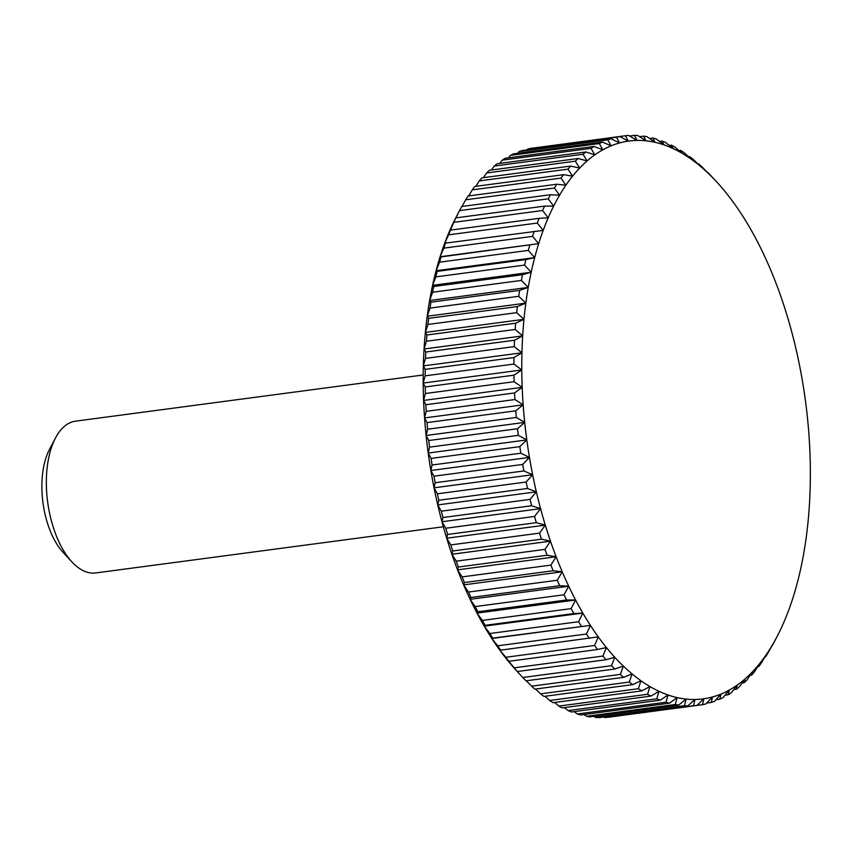 <?xml version="1.0" encoding="UTF-8"?>
<svg xmlns="http://www.w3.org/2000/svg" width="853" height="853" viewBox="0 0 853 853"><rect width="100%" height="100%" fill="white"/><g stroke="black" fill="none" stroke-linecap="round" stroke-linejoin="round"><path stroke-width="1.28" d="M443.357 526.77L95.696 572.949A76.567 38.278 -97.6 0 1 83.69 570.892A76.567 38.278 -97.6 0 1 71.94 561.935A76.567 38.278 -97.6 0 1 55.477 437.994A76.567 38.278 -97.6 0 1 75.533 421.158L423.195 374.979M71.94 561.935L63.133 552.435A63.612 31.806 -97.6 0 1 49.463 449.456L55.477 437.994M425.242 386.953L423.184 383.061L521.78 369.967L513.975 375.171L425.242 386.953A287.12 143.56 82.4 0 0 425.391 393.51L514.124 381.717L522.185 387.337L514.572 392.945L425.839 404.727A287.12 143.56 82.4 0 0 426.201 411.327L514.935 399.545L523.166 404.834L515.745 410.826L427.012 422.608A287.12 143.56 82.4 0 0 427.598 429.23L516.332 417.448L524.702 422.395L517.504 428.739L428.76 440.532A287.12 143.56 82.4 0 0 429.56 447.143L518.293 435.361L526.802 439.935L519.818 446.631L431.085 458.413A287.12 143.56 82.4 0 0 432.087 465.002L520.82 453.22L529.446 457.4L522.697 464.416L433.964 476.198A287.12 143.56 82.4 0 0 435.158 482.734L523.891 470.952L532.635 474.726L526.12 482.03L437.386 493.812A287.12 143.56 82.4 0 0 438.783 500.263L527.517 488.481L536.345 491.829L530.076 499.4L441.332 511.182A287.12 143.56 82.4 0 0 442.931 517.526L531.664 505.744L540.567 508.644L534.543 516.449L445.81 528.242A287.12 143.56 82.4 0 0 447.59 534.447L536.324 522.665L545.291 525.117L539.512 533.136L450.779 544.918A287.12 143.56 82.4 0 0 452.74 550.974L541.474 539.192L550.484 541.175L544.971 549.375L456.227 561.157A287.12 143.56 82.4 0 0 458.36 567.032L547.093 555.25L556.135 556.753L550.878 565.102L462.145 576.884A287.12 143.56 82.4 0 0 464.437 582.556L553.17 570.764L562.223 571.787L557.222 580.253L468.489 592.046A287.12 143.56 82.4 0 0 470.941 597.484L559.675 585.702L568.716 586.224L563.982 594.786L475.238 606.568A287.12 143.56 82.4 0 0 477.84 611.772L566.573 599.979L575.604 600.011L571.115 608.626L482.382 620.408A287.12 143.56 82.4 0 0 485.112 625.334L573.845 613.552L582.844 613.083L578.611 621.72L489.878 633.502A287.12 143.56 82.4 0 0 492.725 638.151L590.404 625.388L586.427 634.024L497.694 645.806A287.12 143.56 82.4 0 0 500.658 650.146L598.273 636.882L594.541 645.486L505.808 657.268A287.12 143.56 82.4 0 0 508.878 661.288L597.612 649.496L606.398 647.523L602.922 656.064L514.188 667.846A287.12 143.56 82.4 0 0 517.344 671.524L606.078 659.732L614.768 657.268L611.526 665.703L522.793 677.495L517.206 671.482A281.373 140.692 -97.6 0 1 516.172 670.362A281.373 140.692 -97.6 0 1 507.812 660.627A281.373 140.692 -97.6 0 1 499.677 649.986A281.373 140.692 -97.6 0 1 491.808 638.481A281.373 140.692 -97.6 0 1 484.248 626.177A281.373 140.692 -97.6 0 1 477.008 613.104A281.373 140.692 -97.6 0 1 470.131 599.318A281.373 140.692 -97.6 0 1 463.627 584.881A281.373 140.692 -97.6 0 1 457.549 569.847A281.373 140.692 -97.6 0 1 451.887 554.269A281.373 140.692 -97.6 0 1 446.695 538.211A281.373 140.692 -97.6 0 1 441.971 521.748A281.373 140.692 -97.6 0 1 437.749 504.923A281.373 140.692 -97.6 0 1 434.038 487.82A281.373 140.692 -97.6 0 1 430.85 470.504A281.373 140.692 -97.6 0 1 428.206 453.028A281.373 140.692 -97.6 0 1 426.105 435.488A281.373 140.692 -97.6 0 1 424.57 417.927A281.373 140.692 -97.6 0 1 423.589 400.43A281.373 140.692 -97.6 0 1 423.184 383.061A281.373 140.692 -97.6 0 1 423.344 365.894A281.373 140.692 -97.6 0 1 424.08 348.984A281.373 140.692 -97.6 0 1 425.37 332.414A281.373 140.692 -97.6 0 1 427.236 316.239A281.373 140.692 -97.6 0 1 429.645 300.523A281.373 140.692 -97.6 0 1 432.599 285.329A281.373 140.692 -97.6 0 1 436.086 270.721A281.373 140.692 -97.6 0 1 440.084 256.753A281.373 140.692 -97.6 0 1 444.594 243.478A281.373 140.692 -97.6 0 1 449.595 230.95A281.373 140.692 -97.6 0 1 455.044 219.221A281.373 140.692 -97.6 0 1 456.707 216.001L459.532 210.606L548.266 198.824A287.12 143.56 -97.6 0 1 550.494 194.719L461.761 206.501A287.12 143.56 82.4 0 0 459.532 210.606L455.875 217.888A287.12 143.56 82.4 0 0 453.817 222.313L542.551 210.52A287.12 143.56 -97.6 0 1 544.609 206.095L455.875 217.888M423.184 383.061L425.157 375.842L513.89 364.06L521.78 369.967A281.373 140.692 82.4 0 0 522.185 387.337A281.373 140.692 82.4 0 0 523.166 404.834A281.373 140.692 82.4 0 0 524.702 422.395A281.373 140.692 82.4 0 0 526.802 439.935A281.373 140.692 82.4 0 0 529.446 457.4A281.373 140.692 82.4 0 0 532.635 474.726A281.373 140.692 82.4 0 0 536.345 491.829A281.373 140.692 82.4 0 0 540.567 508.644A281.373 140.692 82.4 0 0 545.291 525.117A281.373 140.692 82.4 0 0 550.484 541.175A281.373 140.692 82.4 0 0 556.135 556.753A281.373 140.692 82.4 0 0 562.223 571.787A281.373 140.692 82.4 0 0 568.716 586.224A281.373 140.692 82.4 0 0 575.604 600.011A281.373 140.692 82.4 0 0 582.844 613.083A281.373 140.692 82.4 0 0 590.404 625.388A281.373 140.692 82.4 0 0 598.273 636.882A281.373 140.692 82.4 0 0 606.398 647.523A281.373 140.692 82.4 0 0 614.768 657.268A281.373 140.692 82.4 0 0 623.34 666.076L620.334 674.382L531.6 686.175L526.312 680.779M514.124 381.717A287.12 143.56 -97.6 0 1 513.975 375.171M542.551 210.52L548.18 217.856L539.192 218.325L450.459 230.118A287.12 143.56 82.4 0 0 448.571 234.842L537.305 223.049L543.19 230.385L445.511 243.137A287.12 143.56 82.4 0 0 443.816 248.148L532.549 236.366L538.68 243.649L441.076 256.913A287.12 143.56 82.4 0 0 439.562 262.18L528.295 250.398L534.682 257.627L525.885 259.6L437.152 271.382A287.12 143.56 82.4 0 0 435.84 276.894L524.574 265.102L531.195 272.235L522.494 274.698L433.761 286.48A287.12 143.56 82.4 0 0 432.652 292.216L521.386 280.424L528.231 287.429L519.658 290.372L430.925 302.165A287.12 143.56 82.4 0 0 430.019 308.093L518.752 296.3L525.821 303.146L517.376 306.568L428.643 318.35A287.12 143.56 82.4 0 0 427.939 324.46L516.673 312.667L523.966 319.321L515.66 323.212L426.926 334.994A287.12 143.56 82.4 0 0 426.436 341.243L515.169 329.461L522.676 335.89L514.519 340.24L425.786 352.022A287.12 143.56 82.4 0 0 425.508 358.399L514.242 346.617L521.94 352.801A281.373 140.692 82.4 0 0 521.78 369.967M548.266 198.824L553.64 206.127A281.373 140.692 82.4 0 0 548.18 217.856A281.373 140.692 82.4 0 0 543.19 230.385A281.373 140.692 82.4 0 0 538.68 243.649A281.373 140.692 82.4 0 0 534.682 257.627A281.373 140.692 82.4 0 0 531.195 272.235A281.373 140.692 82.4 0 0 528.231 287.429A281.373 140.692 82.4 0 0 525.821 303.146A281.373 140.692 82.4 0 0 523.966 319.321A281.373 140.692 82.4 0 0 522.676 335.89A281.373 140.692 82.4 0 0 521.94 352.801L513.954 357.578L425.22 369.37L423.344 365.894L425.508 358.399M513.89 364.06A287.12 143.56 -97.6 0 1 513.954 357.578M425.839 404.727L423.589 400.43L425.391 393.51M423.589 400.43L522.185 387.337M514.935 399.545A287.12 143.56 -97.6 0 1 514.572 392.945M427.012 422.608L424.57 417.927L426.201 411.327M424.57 417.927L523.166 404.834M516.332 417.448A287.12 143.56 -97.6 0 1 515.745 410.826M428.76 440.532L426.105 435.488L427.598 429.23M426.105 435.488L524.702 422.395M518.293 435.361A287.12 143.56 -97.6 0 1 517.504 428.739M431.085 458.413L428.206 453.028L429.56 447.143M428.206 453.028L526.802 439.935M520.82 453.22A287.12 143.56 -97.6 0 1 519.818 446.631M433.964 476.198L430.85 470.504L432.087 465.002M430.85 470.504L529.446 457.4M523.891 470.952A287.12 143.56 -97.6 0 1 522.697 464.416M437.386 493.812L434.038 487.82L435.158 482.734M434.038 487.82L532.635 474.726M527.517 488.481A287.12 143.56 -97.6 0 1 526.12 482.03M441.332 511.182L437.749 504.923L438.783 500.263M437.749 504.923L536.345 491.829M531.664 505.744A287.12 143.56 -97.6 0 1 530.076 499.4M445.81 528.242L441.971 521.748L442.931 517.526M441.971 521.748L540.567 508.644M536.324 522.665A287.12 143.56 -97.6 0 1 534.543 516.449M450.779 544.918L446.695 538.211L447.59 534.447M446.695 538.211L545.291 525.117M541.474 539.192A287.12 143.56 -97.6 0 1 539.512 533.136M456.227 561.157L451.887 554.269L452.74 550.974M451.887 554.269L550.484 541.175M547.093 555.25A287.12 143.56 -97.6 0 1 544.971 549.375M462.145 576.884L457.549 569.847L458.36 567.032M457.549 569.847L556.135 556.753M553.17 570.764A287.12 143.56 -97.6 0 1 550.878 565.102M468.489 592.046L463.627 584.881L464.437 582.556M463.627 584.881L562.223 571.787M559.675 585.702A287.12 143.56 -97.6 0 1 557.222 580.253M475.238 606.568L470.131 599.318L470.941 597.484M470.131 599.318L568.716 586.224M566.573 599.979A287.12 143.56 -97.6 0 1 563.982 594.786M482.382 620.408L477.008 613.104L477.84 611.772M477.008 613.104L575.604 600.011M573.845 613.552A287.12 143.56 -97.6 0 1 571.115 608.626M489.878 633.502L484.248 626.177L485.112 625.334M484.248 626.177L582.844 613.083M581.469 626.358A287.12 143.56 -97.6 0 1 578.611 621.72M497.694 645.806L491.808 638.481L492.725 638.151M491.808 638.481L590.404 625.388M589.391 638.364A287.12 143.56 -97.6 0 1 586.427 634.024M505.808 657.268L499.677 649.986L500.658 650.146M597.612 649.496A287.12 143.56 -97.6 0 1 594.541 645.486M514.188 667.846L508.878 661.288M606.078 659.732A287.12 143.56 -97.6 0 1 602.922 656.064M518.677 673.07L517.344 671.524M522.793 677.495A287.12 143.56 82.4 0 0 526.024 680.811L614.757 669.029A287.12 143.56 -97.6 0 1 611.526 665.703M614.757 669.029L623.34 666.076A281.373 140.692 82.4 0 0 632.084 673.913L629.301 682.059L540.557 693.852L535.567 689.032M531.6 686.175A287.12 143.56 82.4 0 0 534.895 689.128L623.628 677.335A287.12 143.56 -97.6 0 1 620.334 674.382M623.628 677.335L632.084 673.913A281.373 140.692 82.4 0 0 640.955 680.747L638.385 688.702L549.652 700.494L545.014 696.283M540.557 693.852A287.12 143.56 82.4 0 0 543.905 696.421L632.638 684.639A287.12 143.56 -97.6 0 1 629.301 682.059M632.638 684.639L640.955 680.747A281.373 140.692 82.4 0 0 649.922 686.548L647.566 694.289L558.832 706.081L554.61 702.477M549.652 700.494A287.12 143.56 82.4 0 0 553.032 702.68L641.765 690.898A287.12 143.56 -97.6 0 1 638.385 688.702M641.765 690.898L649.922 686.548A281.373 140.692 82.4 0 0 658.964 691.303L656.799 698.799L568.066 710.581L564.323 707.595M558.832 706.081A287.12 143.56 82.4 0 0 562.234 707.873L650.978 696.08A287.12 143.56 -97.6 0 1 647.566 694.289M650.978 696.08L658.964 691.303A281.373 140.692 82.4 0 0 668.027 694.982L666.044 702.211L577.31 713.993L574.133 711.626M568.066 710.581A287.12 143.56 82.4 0 0 571.478 711.978L660.211 700.185A287.12 143.56 -97.6 0 1 656.799 698.799M660.211 700.185L668.027 694.982A281.373 140.692 82.4 0 0 677.079 697.583L675.277 704.503L586.544 716.296L584.017 714.537M577.31 713.993A287.12 143.56 82.4 0 0 580.733 714.974L669.466 703.192A287.12 143.56 -97.6 0 1 666.044 702.211M669.466 703.192L677.079 697.583A281.373 140.692 82.4 0 0 686.089 699.076L684.458 705.687L595.714 717.469L593.933 716.328M586.544 716.296A287.12 143.56 82.4 0 0 589.945 716.861L678.679 705.068A287.12 143.56 -97.6 0 1 675.277 704.503M678.679 705.068L686.089 699.076A281.373 140.692 82.4 0 0 695.024 699.481L693.532 705.73L604.798 717.522L603.881 716.978M595.714 717.469A287.12 143.56 82.4 0 0 599.083 717.618L687.827 705.836A287.12 143.56 -97.6 0 1 684.458 705.687M687.827 705.836L695.024 699.481A281.373 140.692 82.4 0 0 703.842 698.778L702.488 704.663L696.933 705.399M604.798 717.522A287.12 143.56 82.4 0 0 608.125 717.256L696.858 705.463A287.12 143.56 -97.6 0 1 693.532 705.73M696.858 705.463L703.842 698.778A281.373 140.692 82.4 0 0 712.511 696.965L711.285 702.467L706.625 703.085M711.285 702.467A287.12 143.56 -97.6 0 0 714.483 701.369L720.998 694.075A281.373 140.692 82.4 0 1 712.511 696.965L705.762 703.981A287.12 143.56 -97.6 0 1 702.488 704.663M719.879 699.161A287.12 143.56 -97.6 0 0 722.992 697.658L729.272 690.088A281.373 140.692 82.4 0 1 720.998 694.075L719.879 699.161L716.008 699.673M728.238 694.747A287.12 143.56 -97.6 0 0 731.266 692.849L737.291 685.044A281.373 140.692 82.4 0 1 729.272 690.088L728.238 694.747L725.061 695.174M736.331 689.267A287.12 143.56 -97.6 0 0 739.252 686.964L745.032 678.956A281.373 140.692 82.4 0 1 737.291 685.044L736.331 689.267L733.783 689.608M744.136 682.72A287.12 143.56 -97.6 0 0 746.94 680.033L752.453 671.833A281.373 140.692 82.4 0 1 745.032 678.956L744.136 682.72L742.142 682.986M751.61 675.128A287.12 143.56 -97.6 0 0 754.287 672.079L759.543 663.73A281.373 140.692 82.4 0 1 752.453 671.833L751.61 675.128L750.118 675.331M758.722 666.545A287.12 143.56 -97.6 0 0 761.26 663.122L766.261 654.656A281.373 140.692 82.4 0 1 759.543 663.73L758.722 666.545L757.688 666.683M765.45 656.991A287.12 143.56 -97.6 0 0 767.839 653.217L772.583 644.665A281.373 140.692 82.4 0 1 766.261 654.656L764.842 657.066M707.233 172.221L708.79 173.831A281.373 140.692 82.4 0 1 716.328 181.518A281.373 140.692 82.4 0 1 717.362 182.638A281.373 140.692 82.4 0 1 725.722 192.373A281.373 140.692 82.4 0 1 733.857 203.014A281.373 140.692 82.4 0 1 741.726 214.519A281.373 140.692 82.4 0 1 749.286 226.823A281.373 140.692 82.4 0 1 756.526 239.896A281.373 140.692 82.4 0 1 763.403 253.682A281.373 140.692 82.4 0 1 769.907 268.119A281.373 140.692 82.4 0 1 775.995 283.153A281.373 140.692 82.4 0 1 781.647 298.731A281.373 140.692 82.4 0 1 786.839 314.789A281.373 140.692 82.4 0 1 791.563 331.252A281.373 140.692 82.4 0 1 795.785 348.077A281.373 140.692 82.4 0 1 799.496 365.18A281.373 140.692 82.4 0 1 802.684 382.496A281.373 140.692 82.4 0 1 805.328 399.972A281.373 140.692 82.4 0 1 807.428 417.512A281.373 140.692 82.4 0 1 808.964 435.073A281.373 140.692 82.4 0 1 809.945 452.57A281.373 140.692 82.4 0 1 810.35 469.939A281.373 140.692 82.4 0 1 810.19 487.106A281.373 140.692 82.4 0 1 809.454 504.016A281.373 140.692 82.4 0 1 808.164 520.586A281.373 140.692 82.4 0 1 806.309 536.761A281.373 140.692 82.4 0 1 803.889 552.477A281.373 140.692 82.4 0 1 800.935 567.671A281.373 140.692 82.4 0 1 797.448 582.279A281.373 140.692 82.4 0 1 793.45 596.247A281.373 140.692 82.4 0 1 788.94 609.522A281.373 140.692 82.4 0 1 783.95 622.05A281.373 140.692 82.4 0 1 778.49 633.779A281.373 140.692 82.4 0 1 776.838 636.999A281.373 140.692 82.4 0 1 772.583 644.665L771.56 646.521M776.838 636.999L774.002 642.394A287.12 143.56 -97.6 0 1 771.773 646.499M716.328 181.518L710.741 175.505A287.12 143.56 -97.6 0 0 707.51 172.189M616.506 137.237L619.619 142.931A281.373 140.692 82.4 0 1 628.288 141.129A281.373 140.692 82.4 0 1 637.106 140.425A281.373 140.692 82.4 0 1 646.041 140.82A281.373 140.692 82.4 0 1 655.051 142.323A281.373 140.692 82.4 0 1 664.103 144.914A281.373 140.692 82.4 0 1 673.166 148.603A281.373 140.692 82.4 0 1 682.208 153.348A281.373 140.692 82.4 0 1 691.175 159.159A281.373 140.692 82.4 0 1 700.046 165.994A281.373 140.692 82.4 0 1 708.79 173.831L701.934 166.825A287.12 143.56 -97.6 0 0 698.639 163.872L700.046 165.994L692.977 159.148A287.12 143.56 -97.6 0 0 689.629 156.579L691.175 159.159L683.882 152.506A287.12 143.56 -97.6 0 0 680.502 150.32L682.208 153.348L674.702 146.919A287.12 143.56 -97.6 0 0 671.3 145.127L673.166 148.603L665.468 142.419A287.12 143.56 -97.6 0 0 662.056 141.022L664.103 144.914L656.224 139.007A287.12 143.56 -97.6 0 0 652.801 138.026L655.051 142.323L646.99 136.704A287.12 143.56 -97.6 0 0 643.588 136.139L646.041 140.82L637.82 135.531A287.12 143.56 -97.6 0 0 634.451 135.382L637.106 140.425L628.736 135.478A287.12 143.56 -97.6 0 0 625.409 135.744L628.288 141.129L619.779 136.555L531.046 148.337A287.12 143.56 82.4 0 0 527.772 149.019L616.506 137.237A287.12 143.56 -97.6 0 1 619.779 136.555M697.967 163.968L698.639 163.872M688.52 156.717L689.629 156.579M678.924 150.523L680.502 150.32M669.21 145.405L671.3 145.127M659.401 141.374L662.056 141.022M649.517 138.463L652.801 138.026M639.601 136.672L643.588 136.139M629.653 136.022L634.451 135.382M536.601 147.601L625.409 135.744M526.909 149.915L527.772 149.019M607.784 139.839L611.132 145.831A281.373 140.692 82.4 0 1 619.619 142.931L610.983 138.751L522.249 150.533A287.12 143.56 82.4 0 0 519.05 151.631L607.784 139.839A287.12 143.56 -97.6 0 1 610.983 138.751M517.526 153.327L519.05 151.631M599.275 143.56L602.858 149.808A281.373 140.692 82.4 0 1 611.132 145.831L602.389 142.056L513.655 153.839A287.12 143.56 82.4 0 0 510.542 155.342L599.275 143.56A287.12 143.56 -97.6 0 1 602.389 142.056M508.473 157.826L510.542 155.342M591.001 148.369L594.84 154.862A281.373 140.692 82.4 0 1 602.858 149.808L594.029 146.46L505.296 158.253A287.12 143.56 82.4 0 0 502.268 160.151L591.001 148.369A287.12 143.56 -97.6 0 1 594.029 146.46M499.751 163.392L502.268 160.151M583.015 154.244L587.099 160.95A281.373 140.692 82.4 0 1 594.84 154.862L585.936 151.951L497.203 163.733A287.12 143.56 82.4 0 0 494.282 166.036L583.015 154.244A287.12 143.56 -97.6 0 1 585.936 151.951M491.403 170.014L494.282 166.036M575.327 161.185L579.667 168.062A281.373 140.692 82.4 0 1 587.099 160.95L578.131 158.498L489.398 170.28A287.12 143.56 82.4 0 0 486.594 172.967L575.327 161.185A287.12 143.56 -97.6 0 1 578.131 158.498M483.416 177.669L486.594 172.967M567.991 169.139L572.587 176.176A281.373 140.692 82.4 0 1 579.667 168.062L570.657 166.079L481.924 177.872A287.12 143.56 82.4 0 0 479.247 180.921L567.991 169.139A287.12 143.56 -97.6 0 1 570.657 166.079M475.846 186.317L479.247 180.921M561.007 178.085L565.87 185.25A281.373 140.692 82.4 0 1 572.587 176.176L563.545 174.673L474.812 186.455A287.12 143.56 82.4 0 0 472.274 189.878L561.007 178.085A287.12 143.56 -97.6 0 1 563.545 174.673M468.692 195.934L472.274 189.878M554.429 188.001L559.547 195.241A281.373 140.692 82.4 0 1 565.87 185.25L556.817 184.227L468.084 196.009A287.12 143.56 82.4 0 0 465.695 199.783L554.429 188.001A287.12 143.56 -97.6 0 1 556.817 184.227M461.974 206.479L465.695 199.783M544.609 206.095L553.64 206.127A281.373 140.692 82.4 0 1 559.547 195.241L550.494 194.719M450.459 230.118L453.817 222.313M537.305 223.049A287.12 143.56 -97.6 0 1 539.192 218.325M445.511 243.137L444.594 243.478L448.571 234.842M532.549 236.366A287.12 143.56 -97.6 0 1 534.245 231.355M441.076 256.913L440.084 256.753L443.816 248.148M440.084 256.753L538.68 243.649M528.295 250.398A287.12 143.56 -97.6 0 1 529.809 245.131M437.152 271.382L436.086 270.721L439.562 262.18M436.086 270.721L534.682 257.627M524.574 265.102A287.12 143.56 -97.6 0 1 525.885 259.6M433.761 286.48L432.599 285.329L435.84 276.894M432.599 285.329L531.195 272.235M521.386 280.424A287.12 143.56 -97.6 0 1 522.494 274.698M430.925 302.165L429.645 300.523L432.652 292.216M429.645 300.523L528.231 287.429M518.752 296.3A287.12 143.56 -97.6 0 1 519.658 290.372M428.643 318.35L427.236 316.239L430.019 308.093M427.236 316.239L525.821 303.146M516.673 312.667A287.12 143.56 -97.6 0 1 517.376 306.568M426.926 334.994L425.37 332.414L427.939 324.46M425.37 332.414L523.966 319.321M515.169 329.461A287.12 143.56 -97.6 0 1 515.66 323.212M425.786 352.022L424.08 348.984L426.436 341.243M424.08 348.984L522.676 335.89M514.242 346.617A287.12 143.56 -97.6 0 1 514.519 340.24M423.344 365.894L521.94 352.801M425.22 369.37A287.12 143.56 82.4 0 0 425.157 375.842"/></g></svg>
